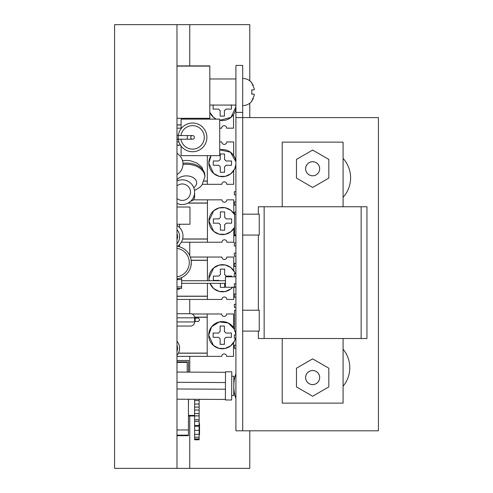 <?xml version="1.0" encoding="UTF-8"?>
<svg xmlns="http://www.w3.org/2000/svg" width="493" height="493" viewBox="0 0 493 493"><rect width="100%" height="100%" fill="white"/><g stroke="black" fill="none" stroke-linecap="round" stroke-linejoin="round"><path stroke-width="0.74" d="M176.981 203.326A12.331 12.331 0 0 0 194.606 192.19A12.331 12.331 0 0 0 176.981 181.048M176.981 326.046L190.495 326.046A4.11 4.11 0 0 0 194.606 321.935L176.981 321.935M176.981 317.825L194.606 317.825A4.11 4.11 0 0 0 190.495 313.714L176.981 313.714M190.834 201.064A4.11 4.11 0 0 0 194.606 196.966L193.644 196.966M194.378 137.381A1.824 1.824 0 0 1 192.553 139.211A1.824 1.824 0 0 1 190.723 137.381A1.824 1.824 0 0 0 192.553 139.211A1.824 1.824 0 0 0 194.378 137.381A1.824 1.824 0 0 0 192.553 135.557A1.824 1.824 0 0 0 190.723 137.381A1.824 1.824 0 0 1 192.553 135.557A1.824 1.824 0 0 1 194.378 137.381A1.824 1.824 0 0 0 192.553 135.557A1.824 1.824 0 0 0 190.723 137.381M206.906 137.381A14.352 14.352 0 0 1 193.466 151.708A14.352 14.352 0 0 1 178.312 139.211A14.352 14.352 0 0 0 193.466 151.708A14.352 14.352 0 0 0 206.906 137.381A14.352 14.352 0 0 0 193.466 123.059A14.352 14.352 0 0 0 178.312 135.557M178.349 139.47L176.981 139.47L178.349 139.47M178.349 135.298L176.981 135.298M181.104 146.045L181.104 155.652L219.73 155.652L219.73 119.115L181.104 119.115L181.104 128.722M179.563 288.448L179.563 289.071L176.981 289.434M199.375 320.395L198.328 321.442L195.197 321.442L195.197 318.102L198.328 318.102L199.375 319.144L199.375 320.395M194.606 321.442L195.197 321.442M194.606 318.102L195.197 318.102M199.129 434.025L199.536 434.025L199.536 423.66L199.129 423.66M199.129 426.95L199.536 426.95M194.606 404.026L194.606 400.575L199.129 400.575L199.129 404.026L194.606 404.026L194.606 407.089L199.129 407.089L199.129 410.028L194.606 410.028L194.606 407.089M199.129 404.026L199.129 407.089M194.606 434.345L199.129 434.345L199.129 437.217L194.606 437.217L194.606 430.364L199.129 430.364L199.129 434.345M199.129 437.217L199.129 438.875L194.606 438.875L194.606 437.217M194.606 426.254L194.606 425.447L199.129 425.447L199.129 426.254L194.606 426.254L194.606 430.364M199.129 426.254L199.129 430.364M194.606 421.361L194.606 419.771L199.129 419.771L199.129 421.361L194.606 421.361L194.606 425.447M199.129 421.361L199.129 425.447M194.606 415.882L194.606 413.572L199.129 413.572L199.129 415.882L194.606 415.882L194.606 419.771M199.129 415.882L199.129 419.771M194.606 413.572L194.606 410.028M199.129 410.028L199.129 413.572M194.606 400.575L194.606 399.293M199.129 399.318L199.129 400.575M194.606 439.281L199.129 439.281L194.606 439.399L194.606 438.875M199.129 439.281L199.129 438.875M176.981 361.887L187.229 361.887L187.229 372.116M188.548 372.123L188.548 360.488L176.981 360.488M188.548 399.262L188.443 405.985M176.981 435.171L188.443 435.171L188.443 399.262M176.981 429.97L188.443 429.97M199.129 434.549L199.536 434.549L199.536 434.025M199.129 439.399L199.129 439.799L194.606 439.799L194.606 439.399M187.229 362.404L176.981 362.404M176.981 435.689L188.443 435.689L188.443 435.171M191.302 263.33L190.964 264.575M191.173 264.673L191.185 264.673A16.442 16.442 0 0 1 191.173 264.778L191.173 264.778A16.442 16.442 0 0 0 191.185 264.673L191.185 264.673A16.442 16.442 0 0 1 176.981 278.896M191.185 264.673A16.442 16.442 0 0 1 191.173 264.778L191.118 264.778A16.386 16.386 0 0 0 191.253 263.157L191.309 263.157A16.442 16.442 0 0 1 191.216 264.427M191.173 260.396L191.216 260.748A16.442 16.442 0 0 1 191.309 263.157M176.981 246.284A16.442 16.442 0 0 1 191.185 260.501L191.173 260.501M191.216 260.748A16.442 16.442 0 0 1 191.309 262.023L191.253 262.023A16.386 16.386 0 0 0 191.13 260.501M179.347 348.305L179.557 349.334A10.791 10.791 0 0 1 176.981 355.354A10.791 10.791 0 0 0 179.557 349.303L179.557 347.282A10.791 10.791 0 0 0 176.981 341.261A10.791 10.791 0 0 1 179.557 347.312M179.557 349.334L179.557 349.303A10.791 10.791 0 0 1 176.981 355.354M179.606 348.305L179.557 347.282M179.347 236.769L179.557 237.799A10.791 10.791 0 0 1 176.981 243.819A10.791 10.791 0 0 0 179.557 237.768L179.557 235.746A10.791 10.791 0 0 0 176.981 229.726A10.791 10.791 0 0 1 179.557 235.777M179.557 237.799L179.557 237.768A10.791 10.791 0 0 1 176.981 243.819M179.606 236.769L179.557 235.746M176.981 225.443A12.331 12.331 0 0 1 177.418 246.346M176.981 153.403A12.331 12.331 0 0 1 176.981 174.577M179.563 224.247L179.563 227.495M179.563 244.565L179.563 246.827M176.981 288.448L181.627 288.448L181.627 278.009L180.574 278.009M176.981 286.883L181.627 286.883M176.981 279.574L181.627 279.574M176.981 224.247L189.978 224.247L189.978 207.017L176.981 207.017M202.506 184.314L207.319 184.314L207.319 155.652M176.981 141.929L178.934 141.929M233.682 170.677L233.682 184.314L226.737 184.314A2.453 2.453 0 0 0 224.284 181.862A2.453 2.453 0 0 0 221.832 184.314L207.319 184.314M219.73 141.929L221.832 141.929A2.453 2.453 0 0 0 224.284 144.381A2.453 2.453 0 0 0 226.737 141.929L233.682 141.929L233.682 155.572M207.411 280.727L207.411 257.05L221.924 257.05A2.453 2.453 0 0 0 224.377 259.509A2.453 2.453 0 0 0 226.829 257.05L233.774 257.05L233.774 270.694M176.981 299.442L207.411 299.442L207.411 283.333M190.36 257.05L207.411 257.05M233.774 287.253L233.774 299.442L226.829 299.442A2.453 2.453 0 0 0 224.377 296.983A2.453 2.453 0 0 0 221.924 299.442L207.411 299.442M181.319 242.229L207.436 242.229L207.436 199.844L221.949 199.844A2.453 2.453 0 0 0 224.401 202.296A2.453 2.453 0 0 0 226.854 199.844L233.799 199.844L233.799 213.481M193.435 199.844L207.436 199.844M233.799 228.592L233.799 242.229L226.854 242.229A2.453 2.453 0 0 0 224.401 239.777A2.453 2.453 0 0 0 221.949 242.229L207.436 242.229M176.981 356.371L207.189 356.371L207.189 313.986L221.696 313.986A2.453 2.453 0 0 0 224.149 316.438A2.453 2.453 0 0 0 226.607 313.986L233.546 313.986L233.546 327.623M191.962 313.986L207.189 313.986M233.546 342.734L233.546 356.371L226.607 356.371A2.453 2.453 0 0 0 224.149 353.919A2.453 2.453 0 0 0 221.696 356.371L207.189 356.371M207.183 119.115L207.183 118.314M176.981 128.162L181.104 128.162M233.546 114.524L233.546 128.162L226.607 128.162A2.453 2.453 0 0 0 224.149 125.709A2.453 2.453 0 0 0 221.696 128.162L219.73 128.162M249.778 80.809L249.778 24.65L114.579 24.65L114.579 468.35L249.778 468.35L249.778 430.802M249.778 117.599L249.778 103.234M189.75 468.35L189.75 415.963M189.75 372.129L189.75 356.371M189.75 313.714L189.75 299.442M189.75 255.577L189.75 242.229M189.75 65.908L189.75 24.65M176.981 468.35L176.981 24.65M209.815 112.355A13.57 13.57 0 0 0 216.211 119.115L213.623 117.426L209.815 112.355M219.73 120.304A13.57 13.57 0 0 0 235.709 105.071L235.845 106.969L230.927 117.426L219.73 120.304M231.408 104.83L231.408 109.107L225.849 109.107A4.166 4.166 0 0 1 224.414 110.543L224.414 116.102L220.131 116.102L220.131 110.543A4.166 4.166 0 0 1 218.695 109.107L213.136 109.107L213.136 104.83M208.835 163.121A13.57 13.57 0 0 0 221.758 176.679A13.57 13.57 0 0 0 235.913 164.422L234.594 169.093L230.724 173.85L225.153 176.414L219.028 176.272L213.592 173.444L208.835 163.121A13.57 13.57 0 0 1 211.072 155.652L208.835 163.121M231.537 163.121L231.537 165.266L225.979 165.266A4.166 4.166 0 0 1 224.543 166.702L224.543 172.26L220.266 172.26L220.266 166.702A4.166 4.166 0 0 1 218.83 165.266L213.272 165.266L213.272 160.983L218.83 160.983A4.166 4.166 0 0 1 220.266 159.547L220.266 153.989L224.543 153.989L224.543 159.547A4.166 4.166 0 0 1 225.979 160.983L231.537 160.983L231.537 163.121M235.913 161.827A13.57 13.57 0 0 0 219.73 149.817L230.49 152.226L235.913 161.827M208.952 221.037A13.57 13.57 0 0 0 234.557 227.31L230.841 231.759L225.276 234.329L219.145 234.181L213.709 231.359L208.952 221.037A13.57 13.57 0 0 1 234.348 214.381L230.841 210.314L225.276 207.75L219.145 207.892L213.709 210.714L208.952 221.037M231.655 221.037L231.655 223.175L226.096 223.175A4.166 4.166 0 0 1 224.66 224.611L224.66 230.176L220.383 230.176L220.383 224.611A4.166 4.166 0 0 1 218.947 223.175L213.389 223.175L213.389 218.898L218.947 218.898A4.166 4.166 0 0 1 220.383 217.462L220.383 211.904L224.66 211.904L224.66 217.462A4.166 4.166 0 0 1 226.096 218.898L231.655 218.898L231.655 221.037M208.927 278.249A13.57 13.57 0 0 0 209.155 280.727L208.927 278.249A13.57 13.57 0 0 1 235.241 273.572L234.686 272.278L230.816 267.52L225.252 264.957L219.12 265.098L213.685 267.927L208.927 278.249M209.913 283.333A13.57 13.57 0 0 0 232.653 287.253L230.816 288.972L225.252 291.536L219.12 291.394L213.685 288.565L209.913 283.333M224.635 283.333L224.635 287.382L220.359 287.382L220.359 283.333M231.63 276.807L231.63 276.105L226.071 276.105A4.166 4.166 0 0 0 224.635 274.669L224.635 269.11L220.359 269.11L220.359 274.669A4.166 4.166 0 0 0 218.923 276.105L213.364 276.105L213.364 280.388L218.923 280.388A4.166 4.166 0 0 0 219.145 280.727M208.699 335.178A13.57 13.57 0 0 0 235.531 338.093L234.458 341.15L230.588 345.901L225.024 348.471L218.898 348.323L213.457 345.501L208.699 335.178A13.57 13.57 0 0 1 234.557 329.41L228.247 322.995L219.317 321.935L211.682 326.693L208.699 335.178M231.408 335.178L231.408 337.323L225.849 337.323A4.166 4.166 0 0 1 224.414 338.753L224.414 344.317L220.131 344.317L220.131 338.753A4.166 4.166 0 0 1 218.695 337.323L213.136 337.323L213.136 333.04L218.695 333.04A4.166 4.166 0 0 1 220.131 331.604L220.131 326.046L224.414 326.046L224.414 331.604A4.166 4.166 0 0 1 225.849 333.04L231.408 333.04L231.408 335.178M235.845 334.963A13.57 13.57 0 0 0 235.216 331.099L235.845 334.963M176.981 118.314L209.815 118.314L209.815 65.908L176.981 65.914L209.815 65.908M176.981 66.111L209.815 66.111L176.981 66.111M176.981 66.007L209.815 65.988M176.981 66.031L209.815 66.031L176.981 66.037M176.981 66.056L209.815 66.056L176.981 66.062M176.981 66.087L209.815 66.087L176.981 66.087M176.981 65.933L209.815 65.933L176.981 65.939M209.815 65.982L176.981 65.982M242.698 116.071L242.698 65.403L235.913 65.403L235.913 117.599L242.698 117.599L242.698 116.071M235.913 117.599L235.913 430.802L242.698 430.802L242.698 117.599L378.421 117.599L378.421 430.802L242.698 430.802M235.913 287.253L225.474 287.253L225.474 276.807L235.913 276.807M181.627 283.333L225.474 283.333M181.627 280.727L225.474 280.727M235.913 194.858L234.348 194.858L234.348 191.722L235.913 191.722M235.913 266.473L234.348 266.473L234.348 263.342L235.913 263.342M235.913 256.243L234.348 256.243L234.348 253.112L235.913 253.112M235.913 246.013L234.348 246.013L234.348 242.883L235.913 242.883M235.913 235.783L234.348 235.783L234.557 232.647M234.557 225.547L234.557 222.417M234.557 215.318L234.348 212.187L235.913 212.187M235.913 205.088L234.348 205.088L234.348 201.957L235.913 201.957M235.913 286.938L234.348 286.938L234.348 283.802L235.913 283.802M235.913 276.702L234.348 276.702L234.348 273.572L235.913 273.572M235.913 348.323L234.348 348.323L234.348 345.192L235.913 345.192M235.913 338.093L234.348 338.093L234.348 334.963L235.913 334.963M234.557 327.863L234.557 324.727M234.557 317.628L234.557 314.497M235.913 307.398L234.348 307.398L234.348 304.267L235.913 304.267M235.913 297.168L234.348 297.168L234.348 294.038L235.913 294.038M235.913 398.652A38.269 38.269 0 0 1 235.913 373.577M225.523 371.784L225.381 399.971L231.642 400.008L231.784 371.821L225.523 371.784M176.981 399.207L225.381 399.453M225.43 389.224L176.981 388.977M176.981 382.291L225.467 382.537M225.517 372.307L176.981 372.061M231.667 395.583L233.75 395.596L233.848 376.251L231.765 376.239M251.695 94.163L251.898 92.025L251.695 94.163L254.185 94.163L254.185 95.599L251.695 101.157L253.303 98.538M253.303 85.505L251.695 82.886L254.185 88.444L254.185 89.88L251.695 89.88L251.886 92.511M258.363 214.172L258.363 206.758L366.934 206.758L366.934 338.512L258.363 338.512L258.363 331.099M242.698 235.05L259.238 235.05L259.238 214.172L242.698 214.172M235.913 214.172L234.557 214.172L234.557 235.05L235.913 235.05M258.363 235.05L258.363 310.22M242.698 310.22L259.238 310.22L259.238 331.099L242.698 331.099M235.913 310.22L234.557 310.22L234.557 331.099L235.913 331.099M343.079 349.18A28.97 28.97 0 0 1 343.079 386.229M282.218 206.758L282.218 142.132L343.079 142.132L343.079 206.758M343.079 338.512L343.079 403.132L282.218 403.132L282.218 338.512M343.079 158.382A28.97 28.97 0 0 1 343.079 197.336M319.667 377.558A7.019 7.019 0 0 1 312.648 384.577A7.019 7.019 0 0 1 305.629 377.558A7.019 7.019 0 0 1 312.648 370.533A7.019 7.019 0 0 1 319.667 377.558A7.05 7.05 0 0 1 312.648 384.602A7.05 7.05 0 0 1 305.598 377.558A7.05 7.05 0 0 1 312.648 370.508A7.05 7.05 0 0 1 319.692 377.558M319.667 168.754A7.019 7.019 0 0 1 312.648 175.779A7.019 7.019 0 0 1 305.629 168.754A7.019 7.019 0 0 1 312.648 161.735A7.019 7.019 0 0 1 319.667 168.754A7.05 7.05 0 0 1 312.648 175.804A7.05 7.05 0 0 1 305.598 168.754A7.05 7.05 0 0 1 312.648 161.71A7.05 7.05 0 0 1 319.692 168.754M328.831 159.412L328.831 178.096L312.648 187.439L296.466 178.096L296.466 159.412L312.648 150.069L328.831 159.412M328.831 368.216L328.831 386.9L312.648 396.243L296.466 386.9L296.466 368.216L312.648 358.873L328.831 368.216M182.274 204.521A12.331 12.331 0 0 0 194.606 192.19A12.331 12.331 0 0 0 182.274 179.859M176.981 185.898A8.221 8.221 0 0 1 190.495 192.19A8.221 8.221 0 0 1 176.981 198.482M176.981 180.025A10.273 6.951 0 0 1 188.505 176.026A10.273 6.951 0 0 1 196.664 182.829A10.273 6.951 0 0 1 193.749 187.673M182.971 163.263A18.494 12.516 0 0 1 186.385 163.054A18.494 12.516 0 0 1 204.885 175.563L201.951 167.256L197.126 163.134L190.286 160.718L186.323 160.391L182.552 160.712M194.482 190.464L199.831 187.297L201.908 185.14L204.885 176.777A18.494 12.516 180 0 0 186.385 164.261A18.494 12.516 180 0 0 182.983 164.477M187.334 139.211L176.981 139.211L178.238 139.211L178.238 135.557L187.334 135.557L187.334 139.211L192.553 139.211M180.949 135.557A11.746 11.746 0 0 1 193.466 125.672A11.746 11.746 0 0 1 204.293 137.381A11.746 11.746 0 0 1 193.466 149.096A11.746 11.746 0 0 1 180.949 139.211M176.981 248.355A14.383 14.383 0 0 1 176.981 276.82M191.309 262.023A16.442 16.442 0 0 1 191.315 262.59M176.981 345.217A8.732 8.732 0 0 1 176.981 351.398M176.981 233.682A8.732 8.732 0 0 1 176.981 239.863M180.444 145.096L176.981 145.096M207.319 181.048L204.157 181.048M204.12 181.147L207.319 181.147M176.981 145.201L180.512 145.201M207.411 260.224L191.148 260.224M207.411 296.17L176.981 296.17M176.981 296.275L207.411 296.275M191.161 260.322L207.411 260.322M207.436 203.011L188.184 203.011M207.436 238.963L182.638 238.963M182.613 239.062L207.436 239.062M187.993 203.116L207.436 203.116M207.189 317.153L194.55 317.153M207.189 353.105L178.478 353.105M178.429 353.204L207.189 353.204M194.569 317.258L207.189 317.258M181.104 124.889L176.981 124.889M176.981 124.994L181.104 124.994M235.913 112.379L242.698 112.379M361.147 206.758L361.147 338.512M264.149 206.758L264.149 338.512M194.606 321.935L194.606 317.825M194.606 196.966L194.606 192.855M204.885 176.777L204.885 175.563M187.334 135.557L192.553 135.557M188.443 415.439L194.606 415.439M188.443 415.963L194.606 415.963M242.698 105.594C246.445 105.527 249.513 104.048 251.898 101.157C249.513 104.048 246.445 105.527 242.698 105.594M242.698 78.449C246.445 78.516 249.513 79.995 251.898 82.886C249.513 79.995 246.445 78.516 242.698 78.449M235.913 105.071L209.815 105.071M235.913 78.972L209.815 78.972"/></g></svg>
